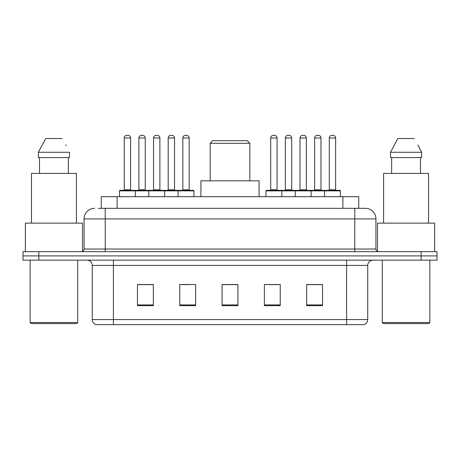 <?xml version="1.0" encoding="UTF-8"?>
<svg xmlns="http://www.w3.org/2000/svg" width="460" height="460" viewBox="0 0 460 460"><rect width="100%" height="100%" fill="white"/><g stroke="black" fill="none" stroke-linecap="round" stroke-linejoin="round"><path stroke-width="0.69" d="M98.348 208.322L105.219 208.322L98.348 208.322L101.263 208.322L101.263 196.69L358.737 196.69L358.737 208.322M94.645 208.322A10.574 10.574 0 0 0 84.071 218.897L84.071 249.032A2.645 2.645 0 0 1 81.426 251.677M365.355 208.322A10.574 10.574 0 0 1 375.929 218.897L105.219 218.897L105.219 208.322L365.194 208.322M375.929 218.897L375.929 249.032C376.09 250.642 376.97 251.522 378.574 251.677M38.864 251.677L23 251.677L23 255.909L38.864 255.909L23 255.909L23 260.136L38.864 260.136L38.864 255.909L421.136 255.909L38.864 255.909L38.864 251.677L421.136 251.677L421.136 255.909L437 255.909L421.136 255.909L421.136 260.136L38.864 260.136M421.136 260.136L437 260.136L437 251.677L421.136 251.677M367.735 319.568C367.592 322.103 366.321 323.794 363.929 324.645L346.587 324.645L346.587 319.568L367.735 319.568L367.735 265.426A5.29 5.29 0 0 1 373.025 260.136M346.587 324.645L96.071 324.645A5.29 5.29 0 0 1 92.264 319.568L92.264 265.426C91.948 262.211 90.189 260.452 86.974 260.136M322.529 305.664L322.529 284.51L306.665 284.51L306.665 305.664L322.529 305.664M280.232 305.664L280.232 284.51L264.368 284.51L264.368 305.664L280.232 305.664M153.335 305.664L153.335 284.51L137.471 284.51L137.471 305.664L153.335 305.664M195.632 305.664L195.632 284.51L179.768 284.51L179.768 305.664L195.632 305.664M237.929 305.664L237.929 284.51L222.071 284.51L222.071 305.664L237.929 305.664M306.665 284.619L321.787 284.619M313.858 284.619L307.142 284.619M182.045 284.619L189.974 284.619M152.755 284.619L146.038 284.619M138.103 284.619L153.335 284.619M269.922 284.619L277.851 284.619M237.929 284.619L222.071 284.619M76.665 323.587L31.194 323.587L30.136 322.529L77.723 322.529L76.665 323.587M30.136 260.136L30.136 322.529M77.723 260.136L77.723 322.529M82.484 251.459L82.484 223.129L25.38 223.129L25.38 251.677M76.4 223.129L76.4 173.426L31.458 173.426L31.458 223.129M68.35 157.561L68.35 173.426L68.35 157.561M38.358 152.277L45.678 138.529L38.358 152.277L38.358 157.561L69.506 157.561L69.506 152.277L38.358 152.277M66.165 145.745L65.745 144.952M39.514 157.561L39.514 173.426M62.186 138.529L45.678 138.529M210.174 143.29L249.826 143.29L247.187 140.645L212.813 140.645L210.174 143.29L210.174 180.826M249.826 143.29L249.826 180.826M259.078 196.69L259.078 180.826L200.922 180.826L200.922 196.69M428.806 323.587L383.335 323.587L382.277 322.529L429.864 322.529L428.806 323.587M382.277 260.136L382.277 322.529M429.864 260.136L429.864 322.529M434.619 251.677L434.619 223.129L377.516 223.129L377.516 251.459M428.542 223.129L428.542 173.426L383.6 173.426L383.6 223.129M418.301 145.745L421.642 152.277L390.494 152.277L397.814 138.529L390.494 152.277L390.494 157.561L421.642 157.561L421.642 152.277L421.642 157.561M421.642 152.277L417.887 144.952M391.65 157.561L391.65 173.426M420.486 173.426L420.486 157.561M414.322 138.529L397.814 138.529M178.077 196.69L178.077 190.871A0.529 0.529 0 0 1 178.606 190.342L193.413 190.342A0.529 0.529 0 0 1 193.942 190.871L119.496 190.871A0.529 0.529 0 0 1 120.025 190.342L134.826 190.342A0.529 0.529 0 0 1 135.355 190.871L135.355 196.69M130.6 138L124.252 138A2.645 2.645 0 0 1 126.897 135.355L127.955 135.355A2.645 2.645 0 0 1 130.6 138L130.6 189.813A0.529 0.529 0 0 0 131.129 190.342M124.252 138L124.252 189.813A0.529 0.529 0 0 1 123.723 190.342M127.955 135.355L126.897 135.355M119.496 190.871L119.496 196.69M148.787 196.69L148.787 190.871A0.529 0.529 0 0 1 149.316 190.342L164.122 190.342A0.529 0.529 0 0 1 164.645 190.871L164.645 196.69M159.89 138L153.542 138A2.645 2.645 0 0 1 156.187 135.355L157.245 135.355A2.645 2.645 0 0 1 159.89 138L159.89 189.813A0.529 0.529 0 0 0 160.419 190.342M153.542 138L153.542 189.813A0.529 0.529 0 0 1 153.013 190.342M157.245 135.355L156.187 135.355M189.181 138L182.839 138A2.645 2.645 0 0 1 185.478 135.355L186.536 135.355A2.645 2.645 0 0 1 189.181 138L189.181 189.813A0.529 0.529 0 0 0 189.71 190.342M182.839 138L182.839 189.813A0.529 0.529 0 0 1 182.309 190.342M186.536 135.355L185.478 135.355M193.942 190.871L193.942 196.69M324.536 196.69L324.536 190.871A0.529 0.529 0 0 1 325.065 190.342L339.871 190.342A0.529 0.529 0 0 1 340.4 190.871L265.955 190.871A0.529 0.529 0 0 1 266.484 190.342L281.29 190.342A0.529 0.529 0 0 1 281.813 190.871L281.813 196.69M277.058 138L270.71 138A2.645 2.645 0 0 1 273.355 135.355L274.413 135.355A2.645 2.645 0 0 1 277.058 138L277.058 189.813A0.529 0.529 0 0 0 277.587 190.342M270.71 138L270.71 189.813A0.529 0.529 0 0 1 270.187 190.342M274.413 135.355L273.355 135.355M265.955 190.871L265.955 196.69M295.245 196.69L295.245 190.871A0.529 0.529 0 0 1 295.774 190.342L310.58 190.342A0.529 0.529 0 0 1 311.109 190.871L311.109 196.69M306.348 138L300.006 138A2.645 2.645 0 0 1 302.645 135.355L303.703 135.355A2.645 2.645 0 0 1 306.348 138L306.348 189.813A0.529 0.529 0 0 0 306.877 190.342M300.006 138L300.006 189.813A0.529 0.529 0 0 1 299.477 190.342M303.703 135.355L302.645 135.355M335.639 138L329.297 138A2.645 2.645 0 0 1 331.942 135.355L333 135.355A2.645 2.645 0 0 1 335.639 138L335.639 189.813A0.529 0.529 0 0 0 336.168 190.342M329.297 138L329.297 189.813A0.529 0.529 0 0 1 328.768 190.342M333 135.355L331.942 135.355M340.4 190.871L340.4 196.69M149.471 190.342L134.671 190.342M138.897 138A2.645 2.645 0 0 1 141.542 135.355L142.6 135.355A2.645 2.645 0 0 1 145.245 138L138.897 138L138.897 189.813A0.529 0.529 0 0 1 138.368 190.342M145.245 138L145.245 189.813A0.529 0.529 0 0 0 145.774 190.342M178.767 190.342L163.961 190.342M168.193 138A2.645 2.645 0 0 1 170.833 135.355L171.89 135.355A2.645 2.645 0 0 1 174.535 138L168.193 138L168.193 189.813A0.529 0.529 0 0 1 167.664 190.342M174.535 138L174.535 189.813A0.529 0.529 0 0 0 175.064 190.342M295.935 190.342L281.129 190.342M285.361 138A2.645 2.645 0 0 1 288 135.355L289.058 135.355A2.645 2.645 0 0 1 291.703 138L285.361 138L285.361 189.813A0.529 0.529 0 0 1 284.832 190.342M291.703 138L291.703 189.813A0.529 0.529 0 0 0 292.232 190.342M325.226 190.342L310.419 190.342M314.651 138A2.645 2.645 0 0 1 317.296 135.355L318.354 135.355A2.645 2.645 0 0 1 320.994 138L314.651 138L314.651 189.813A0.529 0.529 0 0 1 314.122 190.342M320.994 138L320.994 189.813A0.529 0.529 0 0 0 321.523 190.342M117.122 208.322L117.122 196.69M342.878 208.322L342.878 196.69M105.219 251.677L105.219 218.897L84.071 218.897M84.071 249.032L375.929 249.032M354.781 208.322L354.781 251.677M346.587 260.136L346.587 265.426L92.264 265.426M367.735 265.426L346.587 265.426L346.587 319.568L113.413 319.568L113.413 324.645M92.264 319.568L113.413 319.568L113.413 260.136M237.929 304.928L222.071 304.928M195.632 304.928L179.768 304.928M153.335 304.928L137.471 304.928M280.232 304.928L264.368 304.928M322.529 304.928L306.665 304.928M124.252 189.813L130.6 189.813M153.542 189.813L159.89 189.813M182.839 189.813L189.181 189.813M270.71 189.813L277.058 189.813M300.006 189.813L306.348 189.813M329.297 189.813L335.639 189.813M138.897 189.813L145.245 189.813M168.193 189.813L174.535 189.813M285.361 189.813L291.703 189.813M314.651 189.813L320.994 189.813"/></g></svg>

